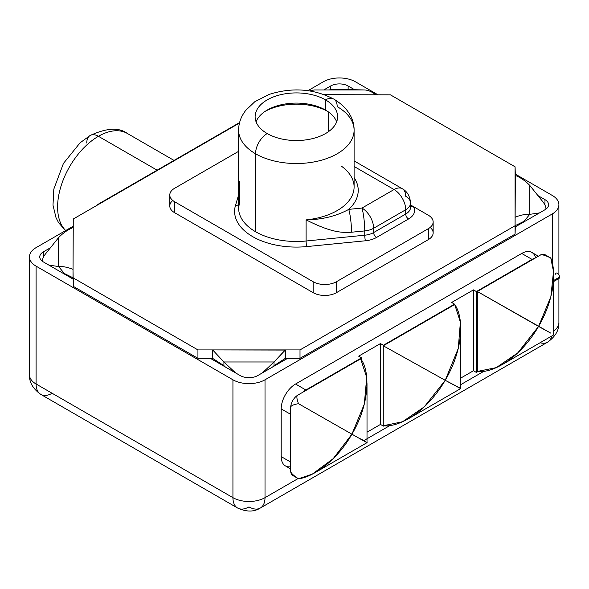<?xml version="1.0" encoding="UTF-8"?>
<svg xmlns="http://www.w3.org/2000/svg" width="589" height="589" viewBox="0 0 589 589"><rect width="100%" height="100%" fill="white"/><g stroke="black" fill="none" stroke-linecap="round" stroke-linejoin="round"><path stroke-width="0.88" d="M298.483 478.791C292.983 475.227 290.384 472.562 290.679 470.795L290.679 407.662C290.392 405.961 292.991 404.636 298.483 403.679L351.92 434.174C337.342 460.119 313.363 477.164 298.483 478.791L312.31 474.116L333.205 458.662L351.92 434.174C368.677 443.723 371.593 445.269 360.667 438.805C371.593 445.269 368.677 443.723 351.92 434.174L364.304 404.128L366.719 377.461L360.667 358.834C369.966 370.157 370.312 403.34 351.92 434.174L298.483 403.679C292.991 404.636 290.392 405.961 290.679 407.662A10.307 5.956 -60 0 1 297.968 395.035L360.667 358.834L297.968 395.035C296.392 395.624 296.561 398.503 298.483 403.679C296.561 398.503 296.392 395.624 297.968 395.035A10.307 5.956 -60 0 0 290.679 407.662L290.679 470.795C290.384 472.562 292.983 475.227 298.483 478.791M294.397 475.986A10.307 5.956 -60 0 1 290.679 470.795A10.307 5.956 -60 0 0 292.814 475.514L298.387 478.739M459.884 388.225L445.232 380.303L424.242 406.896L402.515 421.753L383.27 425.759L383.27 345.787L445.232 380.303C425.508 413.89 397.752 427.592 383.27 425.759L383.27 345.787L454.715 304.535C463.168 315.954 464.824 346.671 445.232 380.303L460.48 388.291M550.744 257.997L545.164 254.779A10.307 5.956 -60 0 0 540.01 255.287C540.996 254.095 544.582 255 550.774 258.019C544.582 255 540.996 254.095 540.01 255.287L477.311 291.489L477.311 371.46L496.247 367.632L517.746 352.929L538.552 326.424C519.012 359.967 491.454 373.441 477.311 371.46L477.311 291.489L550.774 333.131L538.552 326.424L550.862 296.679L553.505 271.455L550.774 258.019C556.296 271.065 554.735 298.711 538.552 326.424L477.311 291.489L540.01 255.287A10.307 5.956 -60 0 1 546.378 255.935M555.177 274.57A3.092 1.789 60 0 1 557.363 273.303A3.092 1.789 60 0 1 559.55 277.095A3.092 1.789 60 0 1 557.363 278.354M555.817 273.149A3.092 1.789 60 0 1 558.203 273.981A3.092 1.789 60 0 1 559.55 277.095L553.653 280.497L559.55 277.095A3.092 1.789 60 0 1 558.909 278.509L553.653 281.542M232.935 379.795A22.684 13.098 0 0 0 265.013 379.795L552.261 213.954A22.684 13.098 0 0 0 552.261 195.438L515.081 173.969L552.261 195.438A22.684 13.098 0 0 1 558.902 204.692A22.684 13.098 0 0 1 552.261 213.954L265.013 379.795L265.013 497.653L298.086 478.562L265.013 497.653A22.684 13.098 180 0 1 232.935 497.653L232.935 379.795L36.091 266.147L232.935 379.795A22.684 13.098 0 0 0 265.013 379.795L265.013 497.653A22.684 13.098 60 0 1 260.316 508.035A22.684 13.098 -120 0 0 265.013 497.653A22.684 13.098 0 0 1 232.935 497.653L232.935 379.795M378.02 94.836L355.417 81.79A22.684 13.098 0 0 0 323.339 81.79L307.973 90.662L323.339 81.79A22.684 13.098 0 0 1 355.417 81.79L378.02 94.836M73.272 226.161L36.091 247.63A22.684 13.098 0 0 0 36.091 266.147L36.091 384.006L232.935 497.653A22.684 13.098 120 0 0 237.632 508.035A22.684 13.098 120 0 0 248.978 506.908A22.684 13.098 -120 0 0 260.316 508.035C253.992 512.04 246.43 512.04 237.632 508.035A22.684 13.098 -60 0 1 232.935 497.653L36.091 384.006A22.684 13.098 180 0 1 29.45 374.744A22.684 13.098 0 0 0 36.091 384.006A22.684 13.098 120 0 0 40.788 394.387A22.684 13.098 -60 0 1 36.091 384.006L36.091 266.147A22.684 13.098 0 0 1 29.45 256.885A22.684 13.098 0 0 1 36.091 247.63L73.272 226.161M197.941 358.326L73.272 286.35L197.941 358.326L197.941 349.91L73.007 277.78L73.272 219.005L239.48 123.049L73.272 219.005L73.007 277.78L63.119 273.333L64.356 273.517L58.591 266.537L48.902 265.124L58.591 266.537L58.591 237.603L58.591 266.537L64.356 273.517L73.007 277.78L73.007 269.357C67.764 267.244 62.957 266.302 58.591 266.537C62.957 266.302 67.764 267.244 73.007 269.357L73.272 286.35L73.272 277.934L197.941 349.91L197.941 358.326L210.339 358.326L197.941 358.326M73.272 279.193L43.387 261.936A12.369 7.142 180 0 1 43.387 251.834L50.448 247.763L43.387 251.834A12.369 7.142 0 0 0 39.758 256.885A12.369 7.142 0 0 0 43.387 261.936L73.272 279.193M324.149 89.742L330.628 86.001A12.369 7.142 180 0 1 348.128 86.001L354.607 89.742L348.128 86.001A12.369 7.142 0 0 0 330.628 86.001L330.628 89.602L330.628 86.001L324.149 89.742M537.904 195.57L544.972 199.642A12.369 7.142 180 0 1 544.972 209.743L515.081 227.001L544.972 209.743A12.369 7.142 0 0 0 548.595 204.692A12.369 7.142 0 0 0 544.972 199.642L544.972 205.097L544.972 199.642L537.904 195.57M515.081 234.157L300.007 358.326L287.616 358.326L257.724 375.583A12.369 7.142 180 0 1 240.224 375.583L210.339 358.326L212.526 358.326L210.339 358.326L240.224 375.583A12.369 7.142 0 0 0 257.724 375.583L287.616 358.326L285.429 358.326L300.007 358.326L515.081 234.157L515.081 225.742L300.007 349.91L197.941 349.91L212.526 349.91L212.791 358.48L212.526 349.91L285.157 350.065L285.157 358.48L285.157 350.065L274.032 361.985L262.341 372.918L274.032 361.985L274.032 365.636L272.545 367.028L274.032 365.636L274.032 361.985L223.916 361.985L274.032 361.985L285.429 349.91L285.429 358.326L285.429 349.91L300.007 349.91L300.007 358.326L300.007 349.91L515.346 225.587L515.081 234.157M363.538 440.771L390.095 425.435L363.538 440.771M460.738 384.646L484.04 371.195L460.738 384.646M552.261 262.988L552.261 213.954L552.261 262.988M290.679 466.724A20.298 11.721 -60 0 1 281.196 456.608L281.196 408.884A20.298 11.721 -60 0 1 295.545 384.028L521.729 253.447A20.298 11.721 -60 0 1 535.615 257.827M540.069 342.754A22.684 13.098 -120 0 0 547.564 342.194A22.684 13.098 -120 0 0 551.79 335.988A22.684 13.098 60 0 1 547.564 342.194C555.434 336.584 559.211 330.031 558.902 322.551A22.684 13.098 180 0 1 553.653 330.93A22.684 13.098 0 0 0 558.902 322.551L558.902 278.516M29.45 256.885L29.45 374.744C29.141 382.224 32.925 388.777 40.788 394.387A22.684 13.098 120 0 0 52.134 393.268M348.128 89.602L348.128 86.001L348.128 89.602M43.387 257.29L43.387 251.834L43.387 257.29M157.116 170.177L98.429 136.295A57.737 33.337 -60 0 1 127.298 133.438A57.737 33.337 120 0 0 98.429 136.295L157.116 170.177M65.71 230.527A57.737 33.337 -60 0 1 61.933 183.378A57.737 33.337 -60 0 1 98.429 136.295A57.737 33.337 120 0 0 61.933 183.378A57.737 33.337 120 0 0 65.71 230.527M96.625 205.524A16.499 9.527 -60 0 1 99.519 203.433L238.037 123.462A16.499 9.527 -60 0 1 239.568 122.696A16.499 9.527 -60 0 0 238.037 123.462L99.519 203.433A16.499 9.527 -60 0 0 96.625 205.524M238.405 123.668L238.037 123.462L238.405 123.668M65.512 230.645L58.517 222.576L56.029 217.702L52.995 205.171L53.813 189.143L63.421 163.455L80.075 142.81L90.176 135.477A16.499 9.527 60 0 1 98.429 136.295A16.499 9.527 -120 0 0 90.176 135.477A16.499 9.527 -120 0 0 86.76 143.031M538.412 256.215L531.874 252.438A20.298 11.721 -60 0 0 521.729 253.447L532.058 259.41A20.298 11.721 120 0 1 535.453 257.923A20.298 11.721 120 0 0 532.058 259.41L476.376 291.562L476.376 372.425L477.988 371.497L476.376 372.425L473.46 370.746L460.738 378.086L473.46 370.746L473.46 289.876L476.376 291.562L532.058 259.41L521.729 253.447L295.545 384.028L305.882 389.992L361.565 357.847L358.649 356.161L380.465 343.564L383.38 345.25L454.561 304.152L451.645 302.466L473.46 289.876L476.376 291.562L476.376 372.425L473.46 370.746L473.46 289.876L451.645 302.466L454.561 304.152L383.38 345.25L383.38 345.721L383.38 345.25L380.465 343.564L358.649 356.161L361.565 357.847L305.882 389.992A20.298 11.721 120 0 0 302.488 392.421A20.298 11.721 120 0 1 305.882 389.992L295.545 384.028A20.298 11.721 -60 0 0 281.196 408.884L281.196 456.608L290.679 462.085L281.196 456.608A20.298 11.721 -60 0 0 285.4 465.899L290.679 468.947M290.679 414.354L281.196 408.884L290.679 414.354M383.947 425.788L383.38 426.119L380.465 424.433L367.013 432.201L380.465 424.433L380.465 343.564L380.465 424.433L383.38 426.119L383.947 425.788M454.561 304.623L454.561 304.152L454.561 304.623M361.565 360.277L361.565 357.847L361.565 360.277M324.362 94.682L390.411 94.836L515.081 166.812L515.081 225.742L515.346 175.389C520.588 177.554 525.395 180.897 529.761 185.41L542.675 201.519A13.4 6.413 -140.4 0 1 545.922 209.132A13.4 6.413 39.6 0 0 542.675 201.519L529.761 185.41L529.761 214.344L529.761 185.41C525.395 180.897 520.588 177.554 515.346 175.389L515.081 166.812L390.411 94.836L324.362 94.682M172.776 200.488A16.499 9.527 0 0 0 174.609 212.695L313.134 292.667A16.499 9.527 0 0 0 336.459 292.667L428.321 239.627A16.499 9.527 0 0 0 430.161 227.428M212.791 358.48L212.791 350.065L212.791 358.48L223.916 365.636L212.791 358.48M45.677 253.712A13.4 6.413 -39.6 0 0 42.43 261.325A13.4 6.413 140.4 0 1 45.677 253.712L58.591 237.603C62.957 233.089 67.764 229.747 73.007 227.582C67.764 229.747 62.957 233.089 58.591 237.603L45.677 253.712M348.857 89.616L329.899 89.616L364.436 89.955L314.32 89.955L364.436 89.955C368.14 90.11 371.85 91.685 375.561 94.682C371.85 91.685 368.14 90.11 364.436 89.955L348.857 89.616M309.63 90.905L314.32 89.955L309.63 90.905M525.233 221.14L523.996 221.324L525.233 221.14M539.458 212.931L529.761 214.344L523.996 221.324L529.761 214.344C525.395 214.109 520.588 215.051 515.346 217.164C520.588 215.051 525.395 214.109 529.761 214.344L539.458 212.931M515.346 225.587L523.996 221.324L515.346 225.587M225.41 367.028L223.916 365.636L225.41 367.028M235.607 372.918L223.916 361.985L212.791 350.065L223.916 361.985L223.916 365.636L223.916 361.985L235.607 372.918M274.032 365.636L285.157 358.48L274.032 365.636M341.627 166.319A57.737 33.337 180 0 1 354.099 187.015A57.737 33.337 180 0 1 306.096 219.874L306.096 241.004A57.737 33.337 180 0 1 255.538 231.72L255.538 153.766A57.737 33.337 0 0 0 318.458 160.988A57.737 33.337 0 0 0 354.099 130.191A57.737 33.337 0 0 0 337.188 106.624A16.499 9.527 120 0 0 333.772 99.07A16.499 9.527 120 0 0 325.526 99.887A41.245 23.81 0 0 0 267.2 99.887A41.245 23.81 0 0 0 267.2 133.556A16.499 9.527 120 0 0 255.538 153.766L255.538 231.72A57.737 33.337 180 0 1 238.626 208.145A57.737 33.337 180 0 1 239.451 202.528L239.451 181.397M169.779 195.011A16.499 9.527 0 0 0 174.609 201.747L174.609 212.695A16.499 9.527 180 0 1 169.779 205.959L169.779 195.011A16.499 9.527 0 0 1 174.609 188.281L238.626 151.321L174.609 188.281A16.499 9.527 0 0 0 174.609 201.747L313.134 281.719A16.499 9.527 0 0 0 336.459 281.719L428.321 228.687A16.499 9.527 0 0 0 428.321 215.221L413.368 206.584A20.519 11.846 180 0 1 408.567 218.961A4.02 2.319 60 0 1 405.718 214.043A16.499 9.527 180 0 0 410.555 207.306A16.499 9.527 180 0 1 405.718 214.043L405.718 209.743L373.64 228.267L373.64 232.559L405.718 214.043L405.718 209.743L373.64 228.267A16.499 9.527 180 0 1 364.76 230.917A16.499 9.527 0 0 0 373.64 228.267L373.64 232.559A16.499 9.527 180 0 1 364.76 235.21L364.76 230.917L351.545 232.221C341.384 232.905 330.849 232.361 306.096 219.874C322.242 219.616 336.466 216.111 348.762 209.367A61.86 35.715 0 0 0 354.099 177.561A61.86 35.715 180 0 1 348.762 209.367C336.466 216.111 322.242 219.616 306.096 219.874L306.096 241.004L364.76 235.21L364.76 230.917L351.545 232.221C341.384 232.905 330.849 232.361 306.096 219.874A57.737 33.337 180 0 0 354.099 187.015L354.099 130.191A57.737 33.337 180 0 1 318.458 160.988A57.737 33.337 180 0 1 255.538 153.766A16.499 9.527 -60 0 1 267.2 133.556A41.245 23.81 0 0 0 325.526 133.556A41.245 23.81 0 0 0 325.526 99.887A16.499 9.527 -60 0 1 333.772 99.07C313.768 88.711 292.218 87.157 269.114 94.409L254.823 101.713L245.495 110.599L242.513 115.194C239.914 120.053 238.619 125.052 238.626 130.191A57.737 33.337 0 0 0 255.538 153.766A57.737 33.337 180 0 1 238.626 130.191L238.626 208.145L239.348 203.279M410.555 207.306L410.555 203.014A16.499 9.527 180 0 1 405.718 209.743A16.499 9.527 -120 0 0 394.056 189.54L361.977 208.064A16.499 2.268 84.4 0 1 364.76 230.917A16.499 2.268 -95.6 0 0 361.977 208.064A16.499 9.527 60 0 1 373.64 228.267A16.499 9.527 -120 0 0 361.977 208.064L348.762 209.367A16.499 2.268 -95.6 0 1 351.545 232.221A16.499 2.268 -95.6 0 0 348.762 209.367L361.977 208.064L394.056 189.54L354.099 166.473L394.056 189.54A16.499 9.527 -60 0 1 402.302 188.723A16.499 9.527 120 0 0 394.056 189.54A16.499 9.527 60 0 1 405.718 209.743A16.499 9.527 0 0 0 410.555 203.014A16.499 9.527 0 0 0 405.718 196.277A16.499 9.527 120 0 0 402.302 188.723L354.099 160.893M238.626 208.145A57.737 33.337 180 0 0 255.538 231.72A57.737 33.337 180 0 0 306.096 241.004A4.02 0.552 -95.6 0 0 306.773 246.577A4.02 0.552 84.4 0 1 306.096 241.004L364.76 235.21A4.02 0.552 -95.6 0 0 365.438 240.783A4.02 0.552 84.4 0 1 364.76 235.21A16.499 9.527 180 0 0 373.64 232.559A4.02 2.319 -120 0 0 376.489 237.485A4.02 2.319 60 0 1 373.64 232.559L405.718 214.043A4.02 2.319 -120 0 0 408.567 218.961L376.489 237.485A20.519 11.846 180 0 1 365.438 240.783L306.773 246.577A61.757 35.657 180 0 1 235.49 205.421L238.626 194.826L235.49 205.421A61.757 35.657 0 0 0 306.773 246.577L365.438 240.783A20.519 11.846 0 0 0 376.489 237.485L408.567 218.961A20.519 11.846 0 0 0 413.368 206.584L428.321 215.221A16.499 9.527 0 0 1 433.151 221.95A16.499 9.527 0 0 1 428.321 228.687L336.459 281.719L336.459 292.667A16.499 9.527 180 0 1 313.134 292.667L313.134 281.719L174.609 201.747L174.609 212.695L313.134 292.667L313.134 281.719A16.499 9.527 0 0 0 336.459 281.719L336.459 292.667L428.321 239.627L428.321 228.687L428.321 239.627A16.499 9.527 180 0 0 433.151 232.898L433.151 221.95M410.555 204.957L413.169 206.467L410.555 204.957M328.368 131.737L328.368 111.895L328.368 131.737M327.617 111.373A45.265 26.13 0 0 0 265.116 111.373A45.265 26.13 180 0 1 327.617 111.373M325.526 99.887A41.245 23.81 0 0 0 280.585 94.726A41.245 23.81 0 0 0 255.125 116.725A41.245 23.81 0 0 0 267.2 133.556A41.245 23.81 0 0 0 312.148 138.724A41.245 23.81 0 0 0 337.607 116.725A41.245 23.81 0 0 0 325.526 99.887L325.526 110.069L325.526 99.887M256.075 121.813A41.245 23.81 180 0 1 284.774 104.062A41.245 23.81 180 0 1 325.526 110.069A41.245 23.81 180 0 1 336.65 121.813A41.245 23.81 0 0 0 325.526 110.069A41.245 23.81 0 0 0 284.774 104.062A41.245 23.81 0 0 0 256.075 121.813M413.368 206.584A4.02 3.092 -31.9 0 1 410.555 206.076A4.02 3.092 -31.9 0 0 413.368 206.584M238.626 204.449A4.02 3.24 16.5 0 1 235.49 205.421A4.02 3.24 -163.5 0 0 238.626 204.449M445.232 380.303L458.257 348.467L460.392 322.161L454.715 304.535L383.27 345.787L445.232 380.303M315.748 472.26L367.013 442.663L367.013 383.601M408.663 418.617L460.731 388.556L460.738 328.831M502.388 364.51L553.653 334.913L553.653 275.851M558.902 274.923L558.902 204.692M40.788 394.387L237.632 508.035M547.564 342.194L260.316 508.035M174.027 160.414L127.298 133.438C119.059 127.231 106.69 127.909 90.176 135.477M354.099 130.191C354.298 120.951 349.652 108.59 333.772 99.07M410.555 203.014C410.003 196.218 407.257 191.454 402.302 188.723"/></g></svg>

